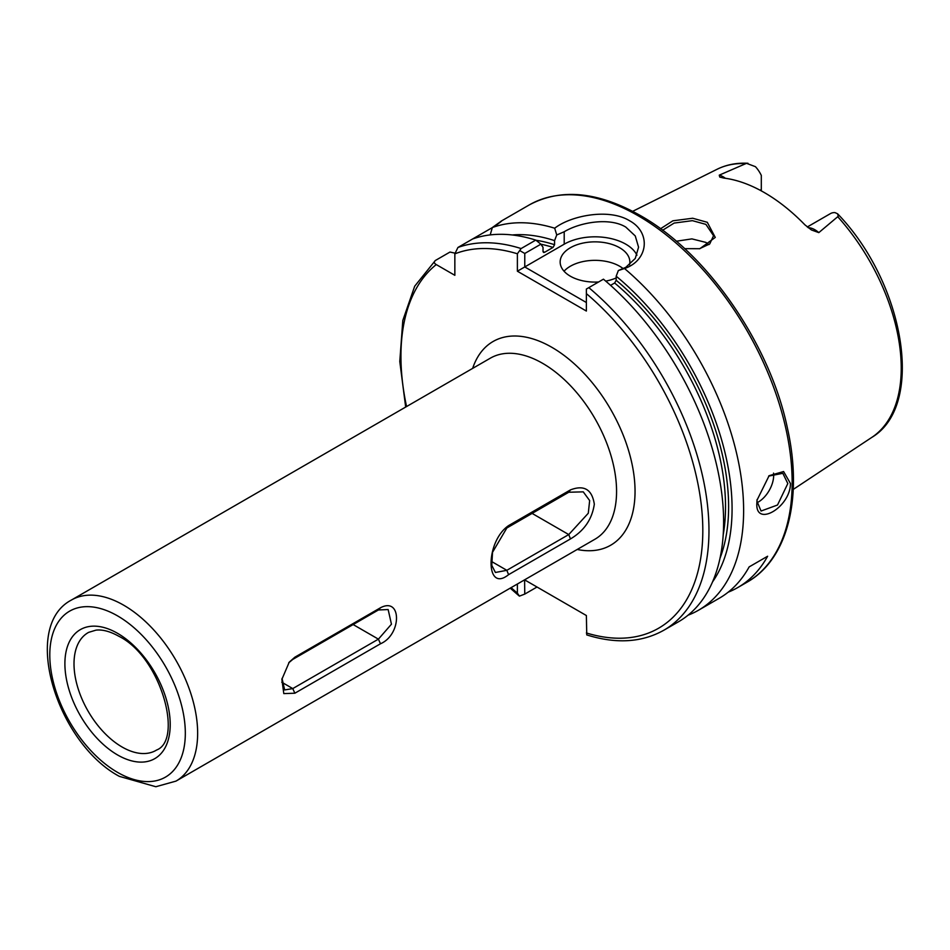 <?xml version="1.0" encoding="UTF-8"?>
<svg xmlns="http://www.w3.org/2000/svg" width="950" height="950" viewBox="0 0 950 950"><rect width="100%" height="100%" fill="white"/><g stroke="black" fill="none" stroke-linecap="round" stroke-linejoin="round"><path stroke-width="1.43" d="M699.378 248.781L709.721 243.936L713.557 235.719L705.898 224.378L692.384 220.661L674.144 223.072L662.589 230.256M660.535 228.736L672.873 220.804L692.681 218.239L707.287 222.3L715.267 237.417L699.841 248.698L684.665 248.662M757.079 499.534L757.008 501.339L761.057 511.041L777.516 505.008L787.811 483.55L782.836 473.314L768.633 476.116M790.447 483.479C790.483 507.49 754.834 528.105 756.877 502.859L757.008 500.199L769.12 475.689L783.596 471.532L790.447 483.479M808.177 227.715A21.256 12.279 60 0 1 814.91 229.769A21.256 12.279 60 0 1 818.817 232.619L811.454 229.971L804.935 224.865A156.809 90.535 -120 0 0 764.418 192.624A156.809 90.535 -120 0 0 723.912 178.089L719.91 177.127M818.817 232.619L838.256 216.279L837.591 213.786L835.014 212.622A21.256 12.279 -120 0 0 830.466 213.596L807.262 226.991M761.306 190.879L761.306 175.417A21.256 12.279 -120 0 0 755.44 166.678L746.522 163.329L719.269 175.144A21.256 12.279 60 0 1 723.176 176.807A21.256 12.279 60 0 1 725.408 178.291M757.055 502.704A21.779 12.576 120 0 0 773.668 475.38A21.779 12.576 120 0 0 773.526 473.112M629.506 264.812A34.853 20.116 0 0 0 629.85 261.974A34.853 20.116 0 0 0 619.649 247.748A34.853 20.116 0 0 0 581.673 243.378A34.853 20.116 0 0 0 560.156 261.974A34.853 20.116 0 0 0 570.356 276.201A34.853 20.116 0 0 0 598.595 281.984M623.236 268.672A34.853 20.116 0 0 0 619.649 266.238A34.853 20.116 0 0 0 564.051 271.213M636.951 255.194A43.557 25.151 0 0 0 625.812 244.186A43.557 25.151 0 0 0 564.205 244.186L524.768 266.95L586.376 302.516M624.518 268.529L618.343 270.536L625.812 267.318L635.265 258.447L638.566 247.202L635.265 235.956L625.812 227.109C609.805 217.206 580.201 222.134 564.205 231.752L556.736 234.971L554.693 228.214C570.997 215.496 609.104 208.121 629.506 220.709C651.13 232.382 648.577 260.312 624.518 268.529A217.811 125.756 60 0 1 737.699 458.221A217.811 125.756 60 0 1 698.511 610.221A217.811 125.756 60 0 1 688.049 615.196M676.305 241.229L691.909 238.889L705.898 242.404L708.961 244.601M294.856 693.215L283.801 693.607L281.877 679.345L289.239 662.15L294.856 657.198L380.487 607.763C401.814 596.422 401.862 634.624 380.487 643.768L294.856 693.215L292.766 688.584L378.409 639.148L391.447 624.197L388.146 609.556L378.409 609.971L292.766 659.419L288.693 662.839M508.571 574.667C485.26 593.572 485.201 541.536 508.571 525.623L570.475 489.879C584.119 484.666 592.064 489.44 594.32 504.213C592.099 519.234 584.155 530.801 570.475 538.923L508.571 574.667L506.837 570.309L568.753 534.565L588.288 513.237L589.653 500.567L583.253 491.851L568.753 492.242L506.837 527.986L492.516 552.318L491.791 565.369L495.413 572.482L506.837 570.309L491.554 561.486M496.696 224.77L501.161 221.148L529.221 204.951A217.811 125.756 -120 0 1 638.127 215.733A217.811 125.756 -120 0 1 780.425 407.669A217.811 125.756 -120 0 1 747.033 582.207L737.794 587.539A217.811 125.756 60 0 0 767.624 556.237L749.146 566.901A217.811 125.756 60 0 1 719.316 598.215L698.511 610.221M737.794 587.539A217.811 125.756 60 0 1 728.163 592.194M492.314 227.608L472.566 239.008A217.811 125.756 60 0 1 535.753 240.101L540.883 244.174L543.02 247.309L543.02 251.394L544.564 252.32L553.031 247.428A200.391 115.698 -120 0 0 540.918 244.209M495.841 225.578C504.509 218.939 503.334 219.604 492.338 227.549A217.811 125.756 60 0 1 554.693 228.214M512.228 234.971A207.456 119.771 60 0 1 554.574 240.635L556.736 234.971M492.338 227.549L490.2 234.911M535.954 240.255A202.564 116.957 60 0 1 554.574 244.72L554.574 240.635M588.81 287.636A217.811 125.756 60 0 1 702.893 477.529A217.811 125.756 60 0 1 663.86 630.218L678.502 621.775A217.811 125.756 60 0 0 717.535 469.074A217.811 125.756 60 0 0 603.44 279.181L586.376 289.038L586.376 311.054L517.382 271.213L517.382 253.781L521.111 248.556L535.753 240.101M454.884 253.127L449.991 252.047L435.349 260.502C433.77 261.951 434.067 263.304 436.264 264.575L454.848 275.31L454.848 253.852L457.936 247.463L472.566 239.008M543.079 251.857A200.391 115.698 60 0 1 544.564 252.32L543.638 252.486M554.574 244.72L553.031 247.428M618.343 270.536L616.182 276.201A207.456 119.771 60 0 1 712.536 581.911M616.182 276.201L616.182 280.286A202.564 116.957 60 0 1 720.017 558.196M723.188 534.992A200.391 115.698 -120 0 0 614.638 283.005L610.565 285.356M614.638 283.005L616.182 280.286M537.011 587.017L524.768 594.082L524.59 579.844L586.376 615.529L586.756 634.909C616.134 644.1 641.832 642.544 663.86 630.218M524.768 594.082L519.436 596.125L517.382 593.121L517.382 584.013M519.436 596.125L518.819 595.662M435.349 260.502L414.687 286.223L402.812 320.471L399.784 361.511L405.674 407.063M719.732 177.009L719.269 175.144M540.883 244.174L524.768 253.472L524.768 266.95L517.382 271.213M605.72 281.117A34.853 20.116 0 0 0 616.182 277.946M519.769 250.586L524.768 253.472M767.624 556.237L749.146 566.901M282.043 678.419L284.656 689.938L292.766 688.584L281.758 682.219M117.551 633.318A74.48 42.999 60 0 1 170.216 724.529A74.48 42.999 60 0 1 117.551 754.941A74.48 42.999 60 0 1 64.897 663.717A74.48 42.999 60 0 1 117.551 633.318M122.063 746.997A67.949 39.223 -120 0 0 156.631 750.013C183.433 739.789 160.93 656.972 118.904 636.31C110.164 631.418 102.517 629.375 95.962 630.147L88.694 632.344A67.949 39.223 -120 0 0 77.508 686.589A67.949 39.223 -120 0 0 122.063 746.997M472.661 368.386A117.622 67.913 60 0 1 551.879 347.332A117.622 67.913 60 0 1 634.054 476.009A117.622 67.913 60 0 1 577.208 549.468M175.987 781.114L594.914 539.244A104.548 60.361 -120 0 0 610.945 455.478A104.548 60.361 -120 0 0 542.64 363.339A104.548 60.361 -120 0 0 490.366 358.162L71.44 600.032A104.548 60.361 60 0 1 123.714 605.209A104.548 60.361 60 0 1 192.019 697.336A104.548 60.361 60 0 1 175.987 781.114L155.824 786.731L119.356 776.364C57.321 743.351 20.271 626.81 71.44 600.032M117.551 772.374A95.831 55.337 -120 0 0 185.321 733.246A95.831 55.337 -120 0 0 117.551 615.873A95.831 55.337 -120 0 0 49.792 655.001A95.831 55.337 -120 0 0 117.551 772.374M837.591 213.786C904.4 282.898 925.668 405.365 871.851 437.368A154.874 89.419 -120 0 0 837.817 216.814M745.607 163.578A154.874 89.419 -120 0 0 717.072 169.278C726.37 164.683 736.666 162.688 747.947 163.269M457.936 247.463A217.811 125.756 60 0 1 521.111 248.556M517.382 253.781A213.453 123.239 -120 0 0 454.848 253.852M586.376 632.961A213.453 123.239 -120 0 0 702.81 530.516A213.453 123.239 -120 0 0 586.376 293.621M436.264 264.575A213.453 123.239 -120 0 0 406.553 406.553M511.1 587.634A213.453 123.239 -120 0 0 517.382 593.121M564.205 231.752L564.205 244.186M760.071 190.214L761.306 189.501M353.139 624.554L378.409 639.148L380.487 643.768M532.095 513.404L568.753 534.565L570.475 538.923M568.753 492.242L570.475 489.879M508.571 525.623L506.837 527.986M378.409 609.971L380.487 607.763M294.856 657.198L292.766 659.419M747.033 582.207C787.704 559.396 803.035 498.049 787.502 428.509C770.165 344.268 707.18 252.961 640.312 215.519C597.835 191.532 560.809 188.017 529.221 204.951M871.851 437.368L793.226 489.428M518.724 595.579L510.221 588.145M717.072 169.278L632.676 211.328"/></g></svg>
